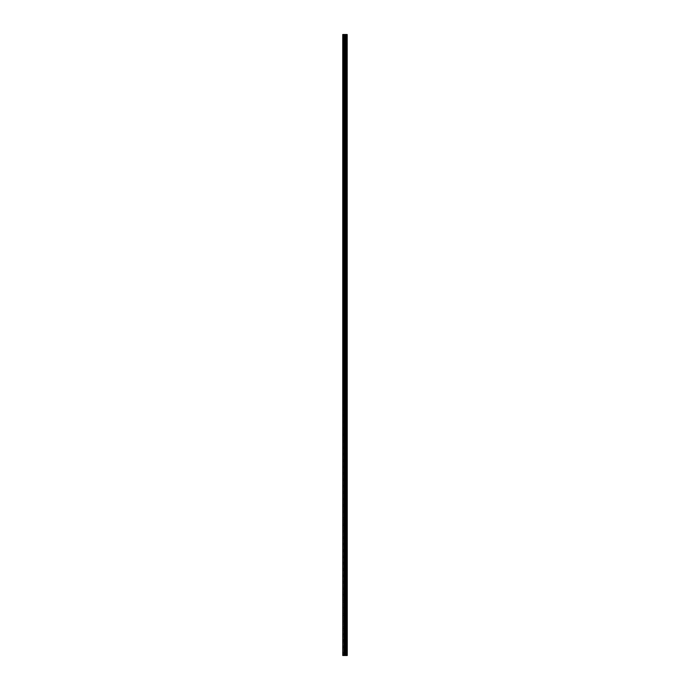 <?xml version="1.0" encoding="UTF-8"?>
<svg xmlns="http://www.w3.org/2000/svg" width="690" height="690" viewBox="0 0 690 690"><rect width="100%" height="100%" fill="white"/><g stroke="black" fill="none" stroke-linecap="round" stroke-linejoin="round"><path stroke-width="0.52" stroke-dasharray="3.45 2.59" d="M342.757 36.906L342.757 37.631L342.757 36.906M345.319 36.906L345.319 38.028L345.319 36.906M347.243 36.906L347.243 38.028L347.243 36.906M342.757 43.323L342.757 44.048L342.757 43.323M345.319 43.323L345.319 44.445L345.319 43.323M347.243 43.323L347.243 44.445L347.243 43.323M342.757 49.74L342.757 50.465L342.757 49.74M345.319 49.74L345.319 50.87L345.319 49.74M347.243 49.74L347.243 50.87L347.243 49.74M342.757 56.166L342.757 55.442L342.757 56.166M345.319 56.166L345.319 55.036L345.319 56.166M347.243 56.166L347.243 55.036L347.243 56.166M342.757 62.583L342.757 63.308L342.757 62.583M345.319 62.583L345.319 63.704L345.319 62.583M347.243 62.583L347.243 63.704L347.243 62.583M342.757 69L342.757 69.725L342.757 69M345.319 69L345.319 70.121L345.319 69M347.243 69L347.243 70.121L347.243 69M342.757 75.417L342.757 76.142L342.757 75.417M345.319 75.417L345.319 76.538L345.319 75.417M347.243 75.417L347.243 76.538L347.243 75.417M342.757 81.834L342.757 82.559L342.757 81.834M345.319 81.834L345.319 82.964L345.319 81.834M347.243 81.834L347.243 82.964L347.243 81.834M342.757 88.26L342.757 87.535L342.757 88.26M345.319 88.26L345.319 87.13L345.319 88.26M347.243 88.26L347.243 87.13L347.243 88.26M342.757 94.677L342.757 93.952L342.757 94.677M345.319 94.677L345.319 95.798L345.319 94.677M347.243 94.677L347.243 95.798L347.243 94.677M342.757 101.094L342.757 101.818L342.757 101.094M345.319 101.094L345.319 102.215L345.319 101.094M347.243 101.094L347.243 102.215L347.243 101.094M342.757 107.511L342.757 106.786L342.757 107.511M345.319 107.511L345.319 106.389L345.319 107.511M347.243 107.511L347.243 106.389L347.243 107.511M342.757 113.928L342.757 114.652L342.757 113.928M345.319 113.928L345.319 115.058L345.319 113.928M347.243 113.928L347.243 115.058L347.243 113.928M342.757 120.345L342.757 121.069L342.757 120.345M345.319 120.345L345.319 121.475L345.319 120.345M347.243 120.345L347.243 121.475L347.243 120.345M342.757 126.77L342.757 126.046L342.757 126.77M345.319 126.77L345.319 125.64L345.319 126.77M347.243 126.77L347.243 125.64L347.243 126.77M342.757 133.187L342.757 133.912L342.757 133.187M345.319 133.187L345.319 134.309L345.319 133.187M347.243 133.187L347.243 134.309L347.243 133.187M342.757 139.604L342.757 138.88L342.757 139.604M345.319 139.604L345.319 138.483L345.319 139.604M347.243 139.604L347.243 138.483L347.243 139.604M342.757 146.021L342.757 146.746L342.757 146.021M345.319 146.021L345.319 144.9L345.319 146.021M347.243 146.021L347.243 144.9L347.243 146.021M342.757 152.438L342.757 153.163L342.757 152.438M345.319 152.438L345.319 153.568L345.319 152.438M347.243 152.438L347.243 153.568L347.243 152.438M342.757 158.864L342.757 158.139L342.757 158.864M345.319 158.864L345.319 157.734L345.319 158.864M347.243 158.864L347.243 157.734L347.243 158.864M342.757 165.281L342.757 166.005L342.757 165.281M345.319 165.281L345.319 166.402L345.319 165.281M347.243 165.281L347.243 166.402L347.243 165.281M342.757 171.698L342.757 172.422L342.757 171.698M345.319 171.698L345.319 172.819L345.319 171.698M347.243 171.698L347.243 172.819L347.243 171.698M342.757 178.115L342.757 178.839L342.757 178.115M345.319 178.115L345.319 179.236L345.319 178.115M347.243 178.115L347.243 179.236L347.243 178.115M342.757 184.532L342.757 185.256L342.757 184.532M345.319 184.532L345.319 185.662L345.319 184.532M347.243 184.532L347.243 185.662L347.243 184.532M342.757 190.958L342.757 190.233L342.757 190.958M345.319 190.958L345.319 189.828L345.319 190.958M347.243 190.958L347.243 189.828L347.243 190.958M342.757 197.375L342.757 196.65L342.757 197.375M345.319 197.375L345.319 196.245L345.319 197.375M347.243 197.375L347.243 196.245L347.243 197.375M342.757 203.792L342.757 204.516L342.757 203.792M345.319 203.792L345.319 204.913L345.319 203.792M347.243 203.792L347.243 204.913L347.243 203.792M342.757 210.209L342.757 210.933L342.757 210.209M345.319 210.209L345.319 211.33L345.319 210.209M347.243 210.209L347.243 211.33L347.243 210.209M342.757 216.626L342.757 217.35L342.757 216.626M345.319 216.626L345.319 217.755L345.319 216.626M347.243 216.626L347.243 217.755L347.243 216.626M342.757 223.043L342.757 223.767L342.757 223.043M345.319 223.043L345.319 224.172L345.319 223.043M347.243 223.043L347.243 224.172L347.243 223.043M342.757 229.468L342.757 228.744L342.757 229.468M345.319 229.468L345.319 228.338L345.319 229.468M347.243 229.468L347.243 228.338L347.243 229.468M342.757 235.885L342.757 235.161L342.757 235.885M345.319 235.885L345.319 237.006L345.319 235.885M347.243 235.885L347.243 237.006L347.243 235.885M342.757 242.302L342.757 241.578L342.757 242.302M345.319 242.302L345.319 243.423L345.319 242.302M347.243 242.302L347.243 243.423L347.243 242.302M342.757 248.719L342.757 247.995L342.757 248.719M345.319 248.719L345.319 249.84L345.319 248.719M347.243 248.719L347.243 249.84L347.243 248.719M342.757 255.136L342.757 255.861L342.757 255.136M345.319 255.136L345.319 256.266L345.319 255.136M347.243 255.136L347.243 256.266L347.243 255.136M342.757 261.562L342.757 260.837L342.757 261.562M345.319 261.562L345.319 260.432L345.319 261.562M347.243 261.562L347.243 260.432L347.243 261.562M342.757 267.979L342.757 267.254L342.757 267.979M345.319 267.979L345.319 269.1L345.319 267.979M347.243 267.979L347.243 269.1L347.243 267.979M342.757 274.396L342.757 275.12L342.757 274.396M345.319 274.396L345.319 275.517L345.319 274.396M347.243 274.396L347.243 275.517L347.243 274.396M342.757 280.813L342.757 281.537L342.757 280.813M345.319 280.813L345.319 281.934L345.319 280.813M347.243 280.813L347.243 281.934L347.243 280.813M342.757 287.23L342.757 287.954L342.757 287.23M345.319 287.23L345.319 288.36L345.319 287.23M347.243 287.23L347.243 288.36L347.243 287.23M342.757 293.655L342.757 292.931L342.757 293.655M345.319 293.655L345.319 292.526L345.319 293.655M347.243 293.655L347.243 292.526L347.243 293.655M342.757 300.072L342.757 299.348L342.757 300.072M345.319 300.072L345.319 298.943L345.319 300.072M347.243 300.072L347.243 298.943L347.243 300.072M342.757 306.489L342.757 305.765L342.757 306.489M345.319 306.489L345.319 305.368L345.319 306.489M347.243 306.489L347.243 305.368L347.243 306.489M342.757 312.906L342.757 312.182L342.757 312.906M345.319 312.906L345.319 311.785L345.319 312.906M347.243 312.906L347.243 311.785L347.243 312.906M342.757 319.323L342.757 320.048L342.757 319.323M345.319 319.323L345.319 318.202L345.319 319.323M347.243 319.323L347.243 318.202L347.243 319.323M342.757 325.74L342.757 326.465L342.757 325.74M345.319 325.74L345.319 326.87L345.319 325.74M347.243 325.74L347.243 326.87L347.243 325.74M342.757 332.166L342.757 331.442L342.757 332.166M345.319 332.166L345.319 331.036L345.319 332.166M347.243 332.166L347.243 331.036L347.243 332.166M342.757 338.583L342.757 339.308L342.757 338.583M345.319 338.583L345.319 339.704L345.319 338.583M347.243 338.583L347.243 339.704L347.243 338.583M342.757 345L342.757 345.724L342.757 345M345.319 345L345.319 346.121L345.319 345M347.243 345L347.243 346.121L347.243 345M342.757 351.417L342.757 352.142L342.757 351.417M345.319 351.417L345.319 352.538L345.319 351.417M347.243 351.417L347.243 352.538L347.243 351.417M342.757 357.834L342.757 358.559L342.757 357.834M345.319 357.834L345.319 358.964L345.319 357.834M347.243 357.834L347.243 358.964L347.243 357.834M342.757 364.26L342.757 363.535L342.757 364.26M345.319 364.26L345.319 363.13L345.319 364.26M347.243 364.26L347.243 363.13L347.243 364.26M342.757 370.677L342.757 369.952L342.757 370.677M345.319 370.677L345.319 371.798L345.319 370.677M347.243 370.677L347.243 371.798L347.243 370.677M342.757 377.094L342.757 377.818L342.757 377.094M345.319 377.094L345.319 378.215L345.319 377.094M347.243 377.094L347.243 378.215L347.243 377.094M342.757 383.511L342.757 384.235L342.757 383.511M345.319 383.511L345.319 384.632L345.319 383.511M347.243 383.511L347.243 384.632L347.243 383.511M342.757 389.928L342.757 390.652L342.757 389.928M345.319 389.928L345.319 391.058L345.319 389.928M347.243 389.928L347.243 391.058L347.243 389.928M342.757 396.345L342.757 397.069L342.757 396.345M345.319 396.345L345.319 397.474L345.319 396.345M347.243 396.345L347.243 397.474L347.243 396.345M342.757 402.77L342.757 402.046L342.757 402.77M345.319 402.77L345.319 401.64L345.319 402.77M347.243 402.77L347.243 401.64L347.243 402.77M342.757 409.187L342.757 408.463L342.757 409.187M345.319 409.187L345.319 410.309L345.319 409.187M347.243 409.187L347.243 410.309L347.243 409.187M342.757 415.604L342.757 414.88L342.757 415.604M345.319 415.604L345.319 416.726L345.319 415.604M347.243 415.604L347.243 416.726L347.243 415.604M342.757 422.021L342.757 422.746L342.757 422.021M345.319 422.021L345.319 423.143L345.319 422.021M347.243 422.021L347.243 423.143L347.243 422.021M342.757 428.438L342.757 429.163L342.757 428.438M345.319 428.438L345.319 429.568L345.319 428.438M347.243 428.438L347.243 429.568L347.243 428.438M342.757 434.864L342.757 434.139L342.757 434.864M345.319 434.864L345.319 433.734L345.319 434.864M347.243 434.864L347.243 433.734L347.243 434.864M342.757 441.281L342.757 442.005L342.757 441.281M345.319 441.281L345.319 440.16L345.319 441.281M347.243 441.281L347.243 440.16L347.243 441.281M342.757 447.698L342.757 446.973L342.757 447.698M345.319 447.698L345.319 446.577L345.319 447.698M347.243 447.698L347.243 446.577L347.243 447.698M342.757 454.115L342.757 454.839L342.757 454.115M345.319 454.115L345.319 455.236L345.319 454.115M347.243 454.115L347.243 455.236L347.243 454.115M342.757 460.532L342.757 461.256L342.757 460.532M345.319 460.532L345.319 461.662L345.319 460.532M347.243 460.532L347.243 461.662L347.243 460.532M342.757 466.957L342.757 466.233L342.757 466.957M345.319 466.957L345.319 465.828L345.319 466.957M347.243 466.957L347.243 465.828L347.243 466.957M342.757 473.375L342.757 472.65L342.757 473.375M345.319 473.375L345.319 472.245L345.319 473.375M347.243 473.375L347.243 472.245L347.243 473.375M342.757 479.791L342.757 480.516L342.757 479.791M345.319 479.791L345.319 480.913L345.319 479.791M347.243 479.791L347.243 480.913L347.243 479.791M342.757 486.209L342.757 485.484L342.757 486.209M345.319 486.209L345.319 485.087L345.319 486.209M347.243 486.209L347.243 485.087L347.243 486.209M342.757 492.625L342.757 493.35L342.757 492.625M345.319 492.625L345.319 493.755L345.319 492.625M347.243 492.625L347.243 493.755L347.243 492.625M342.757 499.043L342.757 499.767L342.757 499.043M345.319 499.043L345.319 500.172L345.319 499.043M347.243 499.043L347.243 500.172L347.243 499.043M342.757 505.468L342.757 504.744L342.757 505.468M345.319 505.468L345.319 504.338L345.319 505.468M347.243 505.468L347.243 504.338L347.243 505.468M342.757 511.885L342.757 512.61L342.757 511.885M345.319 511.885L345.319 513.006L345.319 511.885M347.243 511.885L347.243 513.006L347.243 511.885M342.757 518.302L342.757 519.027L342.757 518.302M345.319 518.302L345.319 519.423L345.319 518.302M347.243 518.302L347.243 519.423L347.243 518.302M342.757 524.719L342.757 525.444L342.757 524.719M345.319 524.719L345.319 525.84L345.319 524.719M347.243 524.719L347.243 525.84L347.243 524.719M342.757 531.136L342.757 531.861L342.757 531.136M345.319 531.136L345.319 532.266L345.319 531.136M347.243 531.136L347.243 532.266L347.243 531.136M342.757 537.562L342.757 536.837L342.757 537.562M345.319 537.562L345.319 536.432L345.319 537.562M347.243 537.562L347.243 536.432L347.243 537.562M342.757 543.979L342.757 543.254L342.757 543.979M345.319 543.979L345.319 542.857L345.319 543.979M347.243 543.979L347.243 542.857L347.243 543.979M342.757 550.396L342.757 551.12L342.757 550.396M345.319 550.396L345.319 551.517L345.319 550.396M347.243 550.396L347.243 551.517L347.243 550.396M342.757 556.813L342.757 556.088L342.757 556.813M345.319 556.813L345.319 555.692L345.319 556.813M347.243 556.813L347.243 555.692L347.243 556.813M342.757 563.23L342.757 563.954L342.757 563.23M345.319 563.23L345.319 564.36L345.319 563.23M347.243 563.23L347.243 564.36L347.243 563.23M342.757 569.655L342.757 568.931L342.757 569.655M345.319 569.655L345.319 568.525L345.319 569.655M347.243 569.655L347.243 568.525L347.243 569.655M342.757 576.072L342.757 575.348L342.757 576.072M345.319 576.072L345.319 574.942L345.319 576.072M347.243 576.072L347.243 574.942L347.243 576.072M342.757 582.489L342.757 583.214L342.757 582.489M345.319 582.489L345.319 581.368L345.319 582.489M347.243 582.489L347.243 581.368L347.243 582.489M342.757 588.906L342.757 589.631L342.757 588.906M345.319 588.906L345.319 590.028L345.319 588.906M347.243 588.906L347.243 590.028L347.243 588.906M342.757 595.323L342.757 596.048L342.757 595.323M345.319 595.323L345.319 594.202L345.319 595.323M347.243 595.323L347.243 594.202L347.243 595.323M342.757 601.74L342.757 602.465L342.757 601.74M345.319 601.74L345.319 602.87L345.319 601.74M347.243 601.74L347.243 602.87L347.243 601.74M342.757 608.166L342.757 607.442L342.757 608.166M345.319 608.166L345.319 607.036L345.319 608.166M347.243 608.166L347.243 607.036L347.243 608.166M342.757 614.583L342.757 615.308L342.757 614.583M345.319 614.583L345.319 615.704L345.319 614.583M347.243 614.583L347.243 615.704L347.243 614.583M342.757 621L342.757 621.725L342.757 621M345.319 621L345.319 622.121L345.319 621M347.243 621L347.243 622.121L347.243 621M342.757 627.417L342.757 626.692L342.757 627.417M345.319 627.417L345.319 626.296L345.319 627.417M347.243 627.417L347.243 626.296L347.243 627.417M342.757 633.834L342.757 634.559L342.757 633.834M345.319 633.834L345.319 634.964L345.319 633.834M347.243 633.834L347.243 634.964L347.243 633.834M342.757 640.26L342.757 639.535L342.757 640.26M345.319 640.26L345.319 639.13L345.319 640.26M347.243 640.26L347.243 639.13L347.243 640.26M342.757 646.677L342.757 645.952L342.757 646.677M345.319 646.677L345.319 647.798L345.319 646.677M347.243 646.677L347.243 647.798L347.243 646.677M342.757 653.094L342.757 652.369L342.757 653.094M345.319 653.094L345.319 651.972L345.319 653.094M347.243 653.094L347.243 651.972L347.243 653.094M347.053 653.094L347.053 651.972L347.053 653.094M347.053 646.677L347.053 647.798L347.053 646.677M347.053 640.26L347.053 639.13L347.053 640.26M347.053 633.834L347.053 634.964L347.053 633.834M347.053 627.417L347.053 626.296L347.053 627.417M347.053 621L347.053 622.121L347.053 621M347.053 614.583L347.053 615.704L347.053 614.583M347.053 608.166L347.053 607.036L347.053 608.166M347.053 601.74L347.053 602.87L347.053 601.74M347.053 595.323L347.053 594.202L347.053 595.323M347.053 588.906L347.053 590.028L347.053 588.906M347.053 582.489L347.053 581.368L347.053 582.489M347.053 576.072L347.053 574.942L347.053 576.072M347.053 569.655L347.053 568.525L347.053 569.655M347.053 563.23L347.053 564.36L347.053 563.23M347.053 556.813L347.053 555.692L347.053 556.813M347.053 550.396L347.053 551.517L347.053 550.396M347.053 543.979L347.053 542.857L347.053 543.979M347.053 537.562L347.053 536.432L347.053 537.562M347.053 531.136L347.053 532.266L347.053 531.136M347.053 524.719L347.053 525.84L347.053 524.719M347.053 518.302L347.053 519.423L347.053 518.302M347.053 511.885L347.053 513.006L347.053 511.885M347.053 505.468L347.053 504.338L347.053 505.468M347.053 499.043L347.053 500.172L347.053 499.043M347.053 492.625L347.053 493.755L347.053 492.625M347.053 486.209L347.053 485.087L347.053 486.209M347.053 479.791L347.053 480.913L347.053 479.791M347.053 473.375L347.053 472.245L347.053 473.375M347.053 466.957L347.053 465.828L347.053 466.957M347.053 460.532L347.053 461.662L347.053 460.532M347.053 454.115L347.053 455.236L347.053 454.115M347.053 447.698L347.053 446.577L347.053 447.698M347.053 441.281L347.053 440.16L347.053 441.281M347.053 434.864L347.053 433.734L347.053 434.864M347.053 428.438L347.053 429.568L347.053 428.438M347.053 422.021L347.053 423.143L347.053 422.021M347.053 415.604L347.053 416.726L347.053 415.604M347.053 409.187L347.053 410.309L347.053 409.187M347.053 402.77L347.053 401.64L347.053 402.77M347.053 396.345L347.053 397.474L347.053 396.345M347.053 389.928L347.053 391.058L347.053 389.928M347.053 383.511L347.053 384.632L347.053 383.511M347.053 377.094L347.053 378.215L347.053 377.094M347.053 370.677L347.053 371.798L347.053 370.677M347.053 364.26L347.053 363.13L347.053 364.26M347.053 357.834L347.053 358.964L347.053 357.834M347.053 351.417L347.053 352.538L347.053 351.417M347.053 345L347.053 346.121L347.053 345M347.053 338.583L347.053 339.704L347.053 338.583M347.053 332.166L347.053 331.036L347.053 332.166M347.053 325.74L347.053 326.87L347.053 325.74M347.053 319.323L347.053 318.202L347.053 319.323M347.053 312.906L347.053 311.785L347.053 312.906M347.053 306.489L347.053 305.368L347.053 306.489M347.053 300.072L347.053 298.943L347.053 300.072M347.053 293.655L347.053 292.526L347.053 293.655M347.053 287.23L347.053 288.36L347.053 287.23M347.053 280.813L347.053 281.934L347.053 280.813M347.053 274.396L347.053 275.517L347.053 274.396M347.053 267.979L347.053 269.1L347.053 267.979M347.053 261.562L347.053 260.432L347.053 261.562M347.053 255.136L347.053 256.266L347.053 255.136M347.053 248.719L347.053 249.84L347.053 248.719M347.053 242.302L347.053 243.423L347.053 242.302M347.053 235.885L347.053 237.006L347.053 235.885M347.053 229.468L347.053 228.338L347.053 229.468M347.053 223.043L347.053 224.172L347.053 223.043M347.053 216.626L347.053 217.755L347.053 216.626M347.053 210.209L347.053 211.33L347.053 210.209M347.053 203.792L347.053 204.913L347.053 203.792M347.053 197.375L347.053 196.245L347.053 197.375M347.053 190.958L347.053 189.828L347.053 190.958M347.053 184.532L347.053 185.662L347.053 184.532M347.053 178.115L347.053 179.236L347.053 178.115M347.053 171.698L347.053 172.819L347.053 171.698M347.053 165.281L347.053 166.402L347.053 165.281M347.053 158.864L347.053 157.734L347.053 158.864M347.053 152.438L347.053 153.568L347.053 152.438M347.053 146.021L347.053 144.9L347.053 146.021M347.053 139.604L347.053 138.483L347.053 139.604M347.053 133.187L347.053 134.309L347.053 133.187M347.053 126.77L347.053 125.64L347.053 126.77M347.053 120.345L347.053 121.475L347.053 120.345M347.053 113.928L347.053 115.058L347.053 113.928M347.053 107.511L347.053 106.389L347.053 107.511M347.053 101.094L347.053 102.215L347.053 101.094M347.053 94.677L347.053 95.798L347.053 94.677M347.053 88.26L347.053 87.13L347.053 88.26M347.053 81.834L347.053 82.964L347.053 81.834M347.053 75.417L347.053 76.538L347.053 75.417M347.053 69L347.053 70.121L347.053 69M347.053 62.583L347.053 63.704L347.053 62.583M347.053 56.166L347.053 55.036L347.053 56.166M347.053 49.74L347.053 50.87L347.053 49.74M347.053 43.323L347.053 44.445L347.053 43.323M347.053 36.906L347.053 38.028L347.053 36.906M345.38 655.5L344.56 655.5L345.38 655.5M344.56 655.5L345.345 655.5L344.56 655.5M342.99 655.5L342.757 34.5L342.757 655.5L342.757 34.5L342.757 655.5L342.757 34.5L342.757 655.5L343.922 655.5L343.922 34.5L347.243 34.5L347.243 655.5L347.148 34.5M347.148 655.5L343.922 655.5M344.56 34.5L345.44 34.5L344.56 34.5M346.656 34.5L346.656 655.5L346.656 34.5M344.241 34.5L344.241 655.5L344.241 34.5M342.99 34.5L343.922 34.5M342.835 655.5L342.835 34.5L342.835 655.5M343.956 655.5L343.956 34.5M344.172 655.5L344.172 34.5M344.31 655.5L344.31 34.5M344.897 655.5L344.897 34.5M344.957 655.5L344.957 34.5M345.949 655.5L345.949 34.5M346.001 655.5L346.001 34.5M346.587 655.5L346.587 34.5M346.734 655.5L346.734 34.5M346.941 655.5L346.941 34.5M346.984 655.5L346.984 34.5M347.182 655.5L347.182 34.5M342.757 37.631L345.319 37.631M342.757 44.048L345.319 44.048M342.757 50.465L345.319 50.465M342.757 56.882L345.319 56.882M342.757 63.308L345.319 63.308M342.757 69.725L345.319 69.725M342.757 76.142L345.319 76.142M342.757 82.559L345.319 82.559M342.757 88.975L345.319 88.975M342.757 95.392L345.319 95.392M342.757 101.818L345.319 101.818M342.757 108.235L345.319 108.235M342.757 114.652L345.319 114.652M342.757 121.069L345.319 121.069M342.757 127.486L345.319 127.486M342.757 133.912L345.319 133.912M342.757 140.329L345.319 140.329M342.757 146.746L345.319 146.746M342.757 153.163L345.319 153.163M342.757 159.58L345.319 159.58M342.757 166.005L345.319 166.005M342.757 172.422L345.319 172.422M342.757 178.839L345.319 178.839M342.757 185.256L345.319 185.256M342.757 191.673L345.319 191.673M342.757 198.09L345.319 198.09M342.757 204.516L345.319 204.516M342.757 210.933L345.319 210.933M342.757 217.35L345.319 217.35M342.757 223.767L345.319 223.767M342.757 230.184L345.319 230.184M342.757 236.61L345.319 236.61M342.757 243.027L345.319 243.027M342.757 249.444L345.319 249.444M342.757 255.861L345.319 255.861M342.757 262.278L345.319 262.278M342.757 268.695L345.319 268.695M342.757 275.12L345.319 275.12M342.757 281.537L345.319 281.537M342.757 287.954L345.319 287.954M342.757 294.371L345.319 294.371M342.757 300.788L345.319 300.788M342.757 307.214L345.319 307.214M342.757 313.631L345.319 313.631M342.757 320.048L345.319 320.048M342.757 326.465L345.319 326.465M342.757 332.882L345.319 332.882M342.757 339.308L345.319 339.308M342.757 345.724L345.319 345.724M342.757 352.142L345.319 352.142M342.757 358.559L345.319 358.559M342.757 364.976L345.319 364.976M342.757 371.393L345.319 371.393M342.757 377.818L345.319 377.818M342.757 384.235L345.319 384.235M342.757 390.652L345.319 390.652M342.757 397.069L345.319 397.069M342.757 403.486L345.319 403.486M342.757 409.912L345.319 409.912M342.757 416.329L345.319 416.329M342.757 422.746L345.319 422.746M342.757 429.163L345.319 429.163M342.757 435.58L345.319 435.58M342.757 442.005L345.319 442.005M342.757 448.422L345.319 448.422M342.757 454.839L345.319 454.839M342.757 461.256L345.319 461.256M342.757 467.673L345.319 467.673M342.757 474.09L345.319 474.09M342.757 480.516L345.319 480.516M342.757 486.933L345.319 486.933M342.757 493.35L345.319 493.35M342.757 499.767L345.319 499.767M342.757 506.184L345.319 506.184M342.757 512.61L345.319 512.61M342.757 519.027L345.319 519.027M342.757 525.444L345.319 525.444M342.757 531.861L345.319 531.861M342.757 538.278L345.319 538.278M342.757 544.695L345.319 544.695M342.757 551.12L345.319 551.12M342.757 557.537L345.319 557.537M342.757 563.954L345.319 563.954M342.757 570.371L345.319 570.371M342.757 576.788L345.319 576.788M342.757 583.214L345.319 583.214M342.757 589.631L345.319 589.631M342.757 596.048L345.319 596.048M342.757 602.465L345.319 602.465M342.757 608.882L345.319 608.882M342.757 615.308L345.319 615.308M342.757 621.725L345.319 621.725M342.757 628.142L345.319 628.142M342.757 634.559L345.319 634.559M342.757 640.976L345.319 640.976M342.757 647.393L345.319 647.393M342.757 653.818L345.319 653.818M345.319 654.215L347.053 654.215M345.319 647.798L347.053 647.798M345.319 641.381L347.053 641.381M345.319 634.964L347.053 634.964M345.319 628.538L347.053 628.538M345.319 622.121L347.053 622.121M345.319 615.704L347.053 615.704M345.319 609.287L347.053 609.287M345.319 602.87L347.053 602.87M345.319 596.445L347.053 596.445M345.319 590.028L347.053 590.028M345.319 583.611L347.053 583.611M345.319 577.194L347.053 577.194M345.319 570.777L347.053 570.777M345.319 564.36L347.053 564.36M345.319 557.934L347.053 557.934M345.319 551.517L347.053 551.517M345.319 545.1L347.053 545.1M345.319 538.683L347.053 538.683M345.319 532.266L347.053 532.266M345.319 525.84L347.053 525.84M345.319 519.423L347.053 519.423M345.319 513.006L347.053 513.006M345.319 506.589L347.053 506.589M345.319 500.172L347.053 500.172M345.319 493.755L347.053 493.755M345.319 487.33L347.053 487.33M345.319 480.913L347.053 480.913M345.319 474.496L347.053 474.496M345.319 468.079L347.053 468.079M345.319 461.662L347.053 461.662M345.319 455.236L347.053 455.236M345.319 448.819L347.053 448.819M345.319 442.402L347.053 442.402M345.319 435.985L347.053 435.985M345.319 429.568L347.053 429.568M345.319 423.143L347.053 423.143M345.319 416.726L347.053 416.726M345.319 410.309L347.053 410.309M345.319 403.892L347.053 403.892M345.319 397.474L347.053 397.474M345.319 391.058L347.053 391.058M345.319 384.632L347.053 384.632M345.319 378.215L347.053 378.215M345.319 371.798L347.053 371.798M345.319 365.381L347.053 365.381M345.319 358.964L347.053 358.964M345.319 352.538L347.053 352.538M345.319 346.121L347.053 346.121M345.319 339.704L347.053 339.704M345.319 333.287L347.053 333.287M345.319 326.87L347.053 326.87M345.319 320.445L347.053 320.445M345.319 314.028L347.053 314.028M345.319 307.611L347.053 307.611M345.319 301.194L347.053 301.194M345.319 294.777L347.053 294.777M345.319 288.36L347.053 288.36M345.319 281.934L347.053 281.934M345.319 275.517L347.053 275.517M345.319 269.1L347.053 269.1M345.319 262.683L347.053 262.683M345.319 256.266L347.053 256.266M345.319 249.84L347.053 249.84M345.319 243.423L347.053 243.423M345.319 237.006L347.053 237.006M345.319 230.589L347.053 230.589M345.319 224.172L347.053 224.172M345.319 217.755L347.053 217.755M345.319 211.33L347.053 211.33M345.319 204.913L347.053 204.913M345.319 198.496L347.053 198.496M345.319 192.079L347.053 192.079M345.319 185.662L347.053 185.662M345.319 179.236L347.053 179.236M345.319 172.819L347.053 172.819M345.319 166.402L347.053 166.402M345.319 159.985L347.053 159.985M345.319 153.568L347.053 153.568M345.319 147.143L347.053 147.143M345.319 140.726L347.053 140.726M345.319 134.309L347.053 134.309M345.319 127.892L347.053 127.892M345.319 121.475L347.053 121.475M345.319 115.058L347.053 115.058M345.319 108.632L347.053 108.632M345.319 102.215L347.053 102.215M345.319 95.798L347.053 95.798M345.319 89.381L347.053 89.381M345.319 82.964L347.053 82.964M345.319 76.538L347.053 76.538M345.319 70.121L347.053 70.121M345.319 63.704L347.053 63.704M345.319 57.287L347.053 57.287M345.319 50.87L347.053 50.87M345.319 44.445L347.053 44.445M345.319 38.028L347.053 38.028M345.319 35.785L347.053 35.785M345.319 42.202L347.053 42.202M345.319 48.619L347.053 48.619M345.319 55.036L347.053 55.036M345.319 61.462L347.053 61.462M345.319 67.879L347.053 67.879M345.319 74.296L347.053 74.296M345.319 80.713L347.053 80.713M345.319 87.13L347.053 87.13M345.319 93.555L347.053 93.555M345.319 99.972L347.053 99.972M345.319 106.389L347.053 106.389M345.319 112.806L347.053 112.806M345.319 119.223L347.053 119.223M345.319 125.64L347.053 125.64M345.319 132.066L347.053 132.066M345.319 138.483L347.053 138.483M345.319 144.9L347.053 144.9M345.319 151.317L347.053 151.317M345.319 157.734L347.053 157.734M345.319 164.16L347.053 164.16M345.319 170.577L347.053 170.577M345.319 176.994L347.053 176.994M345.319 183.411L347.053 183.411M345.319 189.828L347.053 189.828M345.319 196.245L347.053 196.245M345.319 202.67L347.053 202.67M345.319 209.087L347.053 209.087M345.319 215.504L347.053 215.504M345.319 221.921L347.053 221.921M345.319 228.338L347.053 228.338M345.319 234.764L347.053 234.764M345.319 241.181L347.053 241.181M345.319 247.598L347.053 247.598M345.319 254.015L347.053 254.015M345.319 260.432L347.053 260.432M345.319 266.858L347.053 266.858M345.319 273.274L347.053 273.274M345.319 279.692L347.053 279.692M345.319 286.109L347.053 286.109M345.319 292.526L347.053 292.526M345.319 298.943L347.053 298.943M345.319 305.368L347.053 305.368M345.319 311.785L347.053 311.785M345.319 318.202L347.053 318.202M345.319 324.619L347.053 324.619M345.319 331.036L347.053 331.036M345.319 337.462L347.053 337.462M345.319 343.879L347.053 343.879M345.319 350.296L347.053 350.296M345.319 356.713L347.053 356.713M345.319 363.13L347.053 363.13M345.319 369.555L347.053 369.555M345.319 375.972L347.053 375.972M345.319 382.389L347.053 382.389M345.319 388.806L347.053 388.806M345.319 395.223L347.053 395.223M345.319 401.64L347.053 401.64M345.319 408.066L347.053 408.066M345.319 414.483L347.053 414.483M345.319 420.9L347.053 420.9M345.319 427.317L347.053 427.317M345.319 433.734L347.053 433.734M345.319 440.16L347.053 440.16M345.319 446.577L347.053 446.577M345.319 452.994L347.053 452.994M345.319 459.411L347.053 459.411M345.319 465.828L347.053 465.828M345.319 472.245L347.053 472.245M345.319 478.67L347.053 478.67M345.319 485.087L347.053 485.087M345.319 491.504L347.053 491.504M345.319 497.921L347.053 497.921M345.319 504.338L347.053 504.338M345.319 510.764L347.053 510.764M345.319 517.181L347.053 517.181M345.319 523.598L347.053 523.598M345.319 530.015L347.053 530.015M345.319 536.432L347.053 536.432M345.319 542.857L347.053 542.857M345.319 549.275L347.053 549.275M345.319 555.692L347.053 555.692M345.319 562.109L347.053 562.109M345.319 568.525L347.053 568.525M345.319 574.942L347.053 574.942M345.319 581.368L347.053 581.368M345.319 587.785L347.053 587.785M345.319 594.202L347.053 594.202M345.319 600.619L347.053 600.619M345.319 607.036L347.053 607.036M345.319 613.462L347.053 613.462M345.319 619.879L347.053 619.879M345.319 626.296L347.053 626.296M345.319 632.713L347.053 632.713M345.319 639.13L347.053 639.13M345.319 645.555L347.053 645.555M345.319 651.972L347.053 651.972M342.757 652.369L345.319 652.369M342.757 645.952L345.319 645.952M342.757 639.535L345.319 639.535M342.757 633.118L345.319 633.118M342.757 626.692L345.319 626.692M342.757 620.275L345.319 620.275M342.757 613.859L345.319 613.859M342.757 607.442L345.319 607.442M342.757 601.025L345.319 601.025M342.757 594.607L345.319 594.607M342.757 588.182L345.319 588.182M342.757 581.765L345.319 581.765M342.757 575.348L345.319 575.348M342.757 568.931L345.319 568.931M342.757 562.514L345.319 562.514M342.757 556.088L345.319 556.088M342.757 549.671L345.319 549.671M342.757 543.254L345.319 543.254M342.757 536.837L345.319 536.837M342.757 530.42L345.319 530.42M342.757 523.995L345.319 523.995M342.757 517.578L345.319 517.578M342.757 511.161L345.319 511.161M342.757 504.744L345.319 504.744M342.757 498.327L345.319 498.327M342.757 491.91L345.319 491.91M342.757 485.484L345.319 485.484M342.757 479.067L345.319 479.067M342.757 472.65L345.319 472.65M342.757 466.233L345.319 466.233M342.757 459.816L345.319 459.816M342.757 453.39L345.319 453.39M342.757 446.973L345.319 446.973M342.757 440.556L345.319 440.556M342.757 434.139L345.319 434.139M342.757 427.722L345.319 427.722M342.757 421.305L345.319 421.305M342.757 414.88L345.319 414.88M342.757 408.463L345.319 408.463M342.757 402.046L345.319 402.046M342.757 395.629L345.319 395.629M342.757 389.212L345.319 389.212M342.757 382.786L345.319 382.786M342.757 376.369L345.319 376.369M342.757 369.952L345.319 369.952M342.757 363.535L345.319 363.535M342.757 357.118L345.319 357.118M342.757 350.693L345.319 350.693M342.757 344.276L345.319 344.276M342.757 337.859L345.319 337.859M342.757 331.442L345.319 331.442M342.757 325.024L345.319 325.024M342.757 318.608L345.319 318.608M342.757 312.182L345.319 312.182M342.757 305.765L345.319 305.765M342.757 299.348L345.319 299.348M342.757 292.931L345.319 292.931M342.757 286.514L345.319 286.514M342.757 280.088L345.319 280.088M342.757 273.671L345.319 273.671M342.757 267.254L345.319 267.254M342.757 260.837L345.319 260.837M342.757 254.42L345.319 254.42M342.757 247.995L345.319 247.995M342.757 241.578L345.319 241.578M342.757 235.161L345.319 235.161M342.757 228.744L345.319 228.744M342.757 222.327L345.319 222.327M342.757 215.91L345.319 215.91M342.757 209.484L345.319 209.484M342.757 203.067L345.319 203.067M342.757 196.65L345.319 196.65M342.757 190.233L345.319 190.233M342.757 183.816L345.319 183.816M342.757 177.39L345.319 177.39M342.757 170.973L345.319 170.973M342.757 164.556L345.319 164.556M342.757 158.139L345.319 158.139M342.757 151.722L345.319 151.722M342.757 145.305L345.319 145.305M342.757 138.88L345.319 138.88M342.757 132.463L345.319 132.463M342.757 126.046L345.319 126.046M342.757 119.629L345.319 119.629M342.757 113.212L345.319 113.212M342.757 106.786L345.319 106.786M342.757 100.369L345.319 100.369M342.757 93.952L345.319 93.952M342.757 87.535L345.319 87.535M342.757 81.118L345.319 81.118M342.757 74.692L345.319 74.692M342.757 68.275L345.319 68.275M342.757 61.858L345.319 61.858M342.757 55.442L345.319 55.442M342.757 49.025L345.319 49.025M342.757 42.608L345.319 42.608M342.757 36.182L345.319 36.182"/><path stroke-width="1.03" d="M347.182 34.5L347.243 655.5L347.182 34.5L342.757 34.5L342.757 655.5L342.99 34.5M342.99 655.5L347.182 655.5M344.241 34.5L344.241 655.5L344.241 34.5M346.656 34.5L346.656 655.5L346.656 34.5M347.148 655.5L347.148 34.5M346.984 655.5L346.984 34.5M346.941 655.5L346.941 34.5M346.734 655.5L346.734 34.5M346.587 655.5L346.587 34.5M346.001 655.5L346.001 34.5M345.949 655.5L345.949 34.5M344.957 655.5L344.957 34.5M344.897 655.5L344.897 34.5M344.31 655.5L344.31 34.5M344.172 655.5L344.172 34.5M343.956 655.5L343.956 34.5M343.922 655.5L343.922 34.5"/></g></svg>
